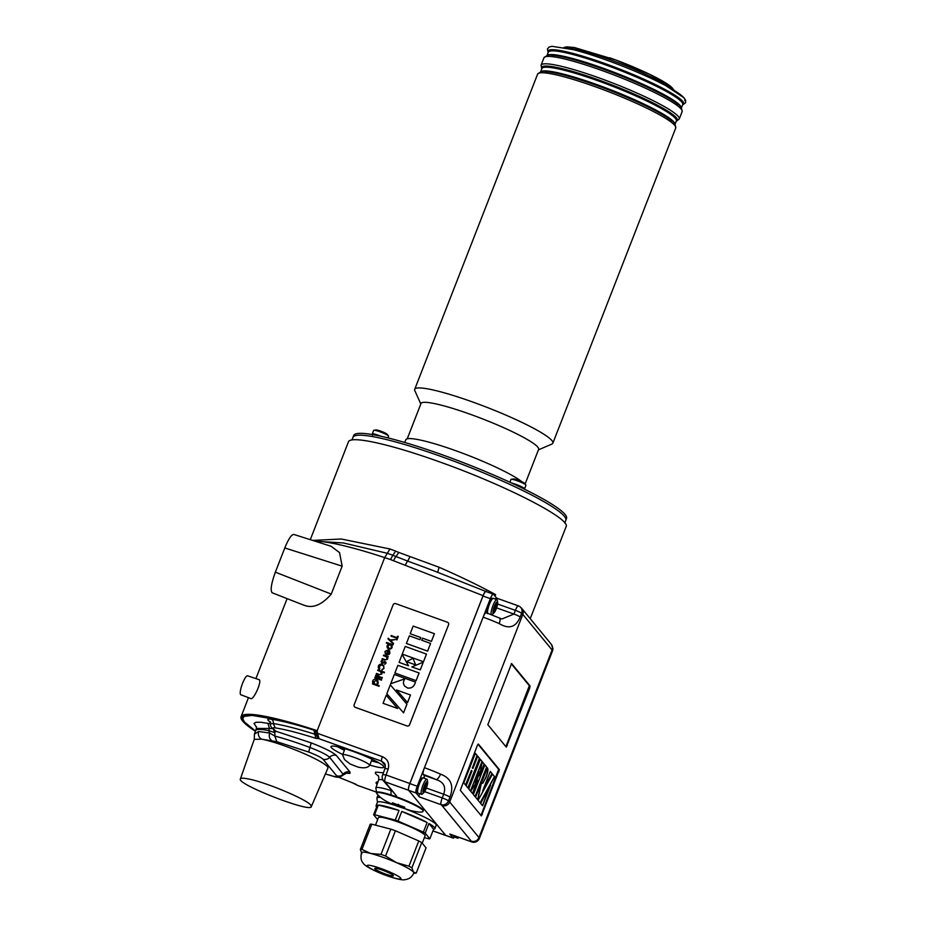 <?xml version="1.0" encoding="UTF-8"?>
<svg xmlns="http://www.w3.org/2000/svg" width="926" height="926" viewBox="0 0 926 926"><rect width="100%" height="100%" fill="white"/><g stroke="black" fill="none" stroke-linecap="round" stroke-linejoin="round"><path stroke-width="1.39" d="M376.65 806.974A31.565 4.017 -158.7 0 1 376.5 806.789A31.565 4.017 -158.7 0 1 376.095 805.678A31.565 4.017 -158.7 0 1 377.38 805.099L373.629 814.73L377.646 819.614M427.129 822.496A31.565 4.017 -158.7 0 0 401.791 811.442L427.129 822.496L423.379 832.127L398.03 821.073A31.565 4.017 -158.7 0 0 395.263 820.089L374.59 814.718A31.565 4.017 -158.7 0 0 373.629 814.73M401.791 811.442L398.03 821.073M424.374 837.648L428.888 838.817A31.565 4.017 -158.7 0 0 429.849 838.806L425.184 833.134A31.565 4.017 -158.7 0 0 423.379 832.127M416.214 873.091L426.053 847.846L421.747 842.614L411.908 867.859L413.436 872.072A28.058 3.577 -158.7 0 0 396.629 862.708L385.575 856.018A31.056 3.959 21.3 0 0 381.003 854.385L370.851 853.506A28.058 3.577 -158.7 0 0 361.522 852.684C360.445 857.545 361.059 861.099 363.351 863.333C363.721 864.699 370.898 870.116 388.746 876.39C405.009 881.668 404.708 879.318 406.641 879.376C409.929 878.508 412.313 876.401 413.795 873.068A28.058 3.577 -158.7 0 0 413.436 872.072L416.214 873.091A31.056 3.959 21.3 0 1 416.179 873.091L413.644 873.438M429.849 838.806L433.6 829.175A31.565 4.017 -158.7 0 0 434.896 828.608A31.565 4.017 -158.7 0 0 428.935 823.503L425.184 833.134M434.896 828.608L436.192 825.274A31.565 4.017 -158.7 0 0 406.41 809.347M396.907 805.967A31.565 4.017 -158.7 0 0 377.391 802.344L376.095 805.678M395.263 820.089L399.025 810.458A31.565 4.017 -158.7 0 0 378.352 805.088L374.59 814.718M393.261 875.417A10.024 1.273 21.3 0 1 393.353 875.822A10.024 1.273 21.3 0 1 383.584 873.322A10.024 1.273 21.3 0 1 374.706 868.553A10.024 1.273 21.3 0 1 383.248 870.463A10.024 1.273 21.3 0 1 393.261 875.417M421.747 842.614A31.056 3.959 -158.7 0 0 418.772 840.947L395.414 830.761A31.056 3.959 -158.7 0 0 390.853 829.14L371.789 824.186A31.056 3.959 -158.7 0 0 370.203 824.209L360.364 849.455L361.892 853.679M418.772 840.947L408.933 866.204L396.629 862.708A28.058 3.577 -158.7 0 0 370.851 853.506L361.95 849.431A31.056 3.959 21.3 0 0 360.364 849.455M408.933 866.204A31.056 3.959 21.3 0 1 411.908 867.859M395.414 830.761L385.575 856.018M390.853 829.14L381.003 854.385M371.789 824.186L361.95 849.431M433.6 829.175L428.935 823.503M399.025 810.458L378.352 805.088M422.221 843.181L425.08 835.865A25.048 3.195 -158.7 0 0 402.903 823.793A25.048 3.195 -158.7 0 0 378.398 817.67L375.493 825.147M404.373 807.067L397.289 804.544M400.622 805.828L399.766 805.944L400.356 806.569L398.516 805.909L392.821 802.958M404.801 807.217L399.766 805.944M422.974 809.741A25.048 3.195 21.3 0 1 423.298 810.632L423.101 811.141A25.048 3.195 -158.7 0 0 422.777 810.25A25.048 3.195 -158.7 0 0 398.307 798.073A25.048 3.195 -158.7 0 0 376.419 792.945L376.627 792.436A25.048 3.195 21.3 0 1 398.504 797.564A25.048 3.195 21.3 0 1 422.974 809.741M396.513 804.37L392.416 802.796M398.909 804.891L398.516 805.909M342.608 754.875L344.507 759.598L350.202 764.043L357.841 767.029C363.698 768.441 367.645 767.909 369.671 765.42A14.527 1.852 -158.7 0 0 369.682 765.385A14.527 1.852 -158.7 0 0 356.823 758.382A14.527 1.852 -158.7 0 0 342.62 754.829A14.527 1.852 -158.7 0 0 342.608 754.875A14.527 1.852 -158.7 0 0 342.805 755.35M380.91 436.239A8.01 1.019 21.3 0 0 372.252 433.958L373.641 430.393A8.01 1.019 21.3 0 1 373.907 430.254A8.01 1.019 21.3 0 1 381.477 432.361A8.01 1.019 21.3 0 1 388.469 435.938A8.01 1.019 21.3 0 1 388.573 436.215L387.925 437.882M373.907 430.254L376.118 429.953A6.007 0.764 21.3 0 1 381.801 431.528A6.007 0.764 21.3 0 1 387.045 434.213L388.469 435.938M509.902 482.249L511.002 479.425A8.01 1.019 21.3 0 1 511.279 479.286A8.01 1.019 21.3 0 1 518.849 481.381A8.01 1.019 21.3 0 1 525.841 484.958A8.01 1.019 21.3 0 1 525.945 485.247L524.556 488.812A8.01 1.019 21.3 0 0 520.053 486.034A8.01 1.019 21.3 0 0 511.708 483.083M511.279 479.286L513.49 478.985A6.007 0.764 21.3 0 1 519.173 480.559A6.007 0.764 21.3 0 1 524.417 483.233L525.841 484.958M457.143 836.71A8.01 1.759 109.6 0 0 457.618 838.169A8.01 1.759 109.6 0 0 458.474 837.798L458.949 837.359M427.638 782.111L427.361 780.051A8.01 1.759 109.6 0 0 426.921 779.217A8.01 1.759 109.6 0 0 422.569 786.174A8.01 1.759 109.6 0 0 421.527 794.311A8.01 1.759 109.6 0 0 422.395 793.952L423.911 792.529A6.007 1.32 109.6 0 0 426.261 788.327A6.007 1.32 109.6 0 0 427.638 782.111A6.007 1.32 109.6 0 0 424.05 786.706A6.007 1.32 109.6 0 0 423.911 792.529M425.566 784.889L423.853 790.85L426.539 785.861L426.736 783.442L425.381 784.82M497.656 602.525A6.007 1.32 109.6 0 0 494.334 606.38A6.007 1.32 109.6 0 0 492.945 611.797A6.007 1.32 109.6 0 0 493.928 612.943A6.007 1.32 109.6 0 0 496.556 608.012A6.007 1.32 109.6 0 0 497.656 602.525L497.366 600.465A8.01 1.759 109.6 0 0 496.938 599.631A8.01 1.759 109.6 0 0 492.945 605.616A8.01 1.759 109.6 0 0 491.451 614.679M491.637 614.748A8.01 1.759 109.6 0 0 492.412 614.366L493.928 612.943M495.028 609.817L496.753 603.856L494.056 608.845L493.859 611.264L495.028 609.817M303.485 605.048L305.603 605.754C313.833 608.208 322.375 604.319 331.253 594.087L275.358 572.164C271.249 583.577 270.195 590.441 272.163 592.779L303.797 605.176M303.126 604.886L305.603 605.754M271.793 740.603C269.443 739.006 268.737 736.494 269.674 733.056L258.667 731.505L254.407 734.121L255.622 730.637A63.026 8.021 -158.7 0 1 268.656 730.602L269.454 728.438L273.355 728.716L274.501 732.524L268.656 730.602L269.674 733.056L274.825 736.077L276.805 741.703L261.826 739.203L254.256 739.342L240.39 778.951C240.783 778.025 243.214 777.979 247.682 778.824C264.5 781.66 307.247 799.543 310.835 805.238L311.321 806.604C311.055 813.19 236.13 783.975 240.39 778.951M311.321 806.604L327.931 768.059A39.54 5.035 -158.7 0 0 303.89 753.509A39.54 5.035 -158.7 0 0 261.826 739.203A6.042 5.695 89.9 0 1 258.667 731.505M382.415 756.692C387.705 759.17 389.626 763.267 388.179 769.008L384.973 768.441C385.621 765.825 385.309 763.996 384.047 762.943L381.547 761.172A4.028 0.822 -70.2 0 1 382.415 756.692L317.595 733.38L319.03 738.705L315.801 738.346L313.949 730.174L307.86 728.253C292.766 723.657 280.59 720.659 271.33 719.224A4.028 3.473 -81.3 0 1 273.309 723.553L270.357 723.866C270.369 726.169 271.399 727.952 273.448 729.225L276.191 731.343L274.501 732.524A6.042 4.098 -75.5 0 1 274.825 736.077C284.953 738.716 296.633 742.502 309.874 747.456C320.431 751.53 327.028 754.817 329.656 757.329A6.042 5.845 140.6 0 1 322.977 759.181L336.659 775.814C337.377 777.203 334.193 776.74 327.11 774.437L325.431 773.87M316.553 734.549L315.477 734.434C297.825 728.808 283.773 725.185 273.309 723.553L275.277 727.894C272.487 727.512 272.163 728.091 274.304 729.653M391.027 795.202L391.038 790.086M376.627 792.436L375.829 788.003A27.398 3.484 21.3 0 1 390.888 790.515L391.582 790.746M382.924 774.564L386.084 774.981C384.857 778.453 384.452 780.711 384.88 781.752L383.225 780.595C381.975 778.28 381.848 776.22 382.866 774.414L384.973 768.441M388.179 769.008L386.084 774.981L409.813 783.512L483.071 595.638L405.31 565.335A6.042 1.25 -68.7 0 1 407.753 561.121L396.027 556.549A6.042 1.25 111.3 0 0 393.585 560.762L405.31 565.335M486.659 591.783L433.113 570.497L437.685 572.326L439.098 567.256L398.759 552.44L396.027 556.549L392.867 555.264L390.506 559.559L384.66 557.637L317.143 730.799L317.595 733.38M494.993 596.101L495.641 594.642L495.051 596.17M331.253 594.087L342.145 566.156L339.553 552.614L331.091 546.271L293.785 534.429C291.459 534.51 288.461 539.025 284.791 547.96L275.358 572.164M530.228 618.684L566.041 526.813C571.712 519.15 504.311 484.657 438.368 461.461C389.464 443.878 349.97 435.313 348.396 441.957L310.291 539.673M315.5 731.285L313.717 729.676L307.548 727.72L276.816 719.56L252.034 715.393L244.001 716.435L242.705 718.645L244.429 722.014L255.483 731.042M338.291 777.076L355.711 784.148M356.047 784.507L357.529 785.375M352.308 782.725L357.39 785.329L376.361 792.054L357.471 785.398M255.402 731.262A124.917 15.904 21.3 0 1 241.061 716.689A124.917 15.904 21.3 0 1 317.074 730.626L315.835 731.725L316.507 735.221L317.549 737.733L319.03 738.705L381.547 761.172L385.251 765.675M317.074 730.626L313.717 729.676M315.951 732.107L313.972 729.757M315.349 541.282A124.917 15.904 21.3 0 1 384.672 557.602L387.323 553.297L343.396 542.96L315.187 541.224M389.95 548.979L387.323 553.297L392.867 555.264L395.68 551.12L389.95 548.979L341.335 539.013L312.618 540.414M432.94 830.877L446.043 835.53M445.742 835.414L408.621 790.283L384.88 781.752L396.421 795.781L394.638 796.163M274.351 729.943L276.191 731.343L311.055 742.849C324.528 748.058 332.955 752.271 336.346 755.477A6.042 5.845 -39.4 0 0 329.656 757.329L343.546 774.784C337.492 779.53 334.807 776.127 327.353 774.576L327.11 774.437M315.801 738.346C298.843 732.941 285.335 729.457 275.277 727.894M256.537 727.396L254.037 723.391L255.935 722.28L260.681 722.245L267.938 723.38L269.454 728.438L256.375 728.473L256.363 726.644M383.225 780.595L396.421 795.781M433.113 570.497L407.753 561.121L409.905 556.804M486.081 591.135C485.305 591.124 484.31 592.628 483.071 595.638M250.761 698.517C253.319 700.889 262.88 679.846 258.805 679.58L247.566 675.795A10.07 2.211 -70.4 0 0 242.323 683.932A10.07 2.211 -70.4 0 0 240.563 694.581A10.07 2.211 -70.4 0 0 240.795 694.755L250.761 698.517M323.116 715.485L320.176 723.009M328.661 701.26L325.732 708.784M334.217 687.023L331.276 694.558M339.761 672.797L336.821 680.321M345.305 658.571L342.377 666.095M350.861 644.334L347.921 651.858M356.406 630.108L353.466 637.632M361.95 615.871L359.022 623.395M367.506 601.645L364.566 609.169M373.051 587.408L370.111 594.943M378.479 573.483L375.667 580.706M409.813 783.512C408.551 786.973 408.158 789.23 408.621 790.283M336.346 755.477L350.028 772.11L349.959 773.372L345.907 773.21M378.387 776.104L375.273 773.407L375.609 772.087L383.433 772.828M369.821 765.061A28.347 3.611 -158.7 0 0 383.827 767.179A28.347 3.611 -158.7 0 0 383.457 766.184A28.347 3.611 -158.7 0 0 355.827 752.421A28.347 3.611 -158.7 0 0 330.999 746.576A28.347 3.611 -158.7 0 0 342.747 754.505M337.654 746.761A28.197 3.588 -158.7 0 0 344.391 750.292M371.453 760.848A28.197 3.588 -158.7 0 0 378.803 762.804M255.46 731.1L243.619 721.447A123.91 15.777 21.3 0 1 307.548 727.72M439.098 567.256C460.72 576.736 479.564 585.857 495.641 594.642M398.759 552.44L395.68 551.12M520.551 489.46A114.211 14.538 -158.7 0 0 412.579 446.911A114.211 14.538 -158.7 0 0 352.968 437.338L353.697 435.486A114.211 14.538 -158.7 0 1 465.384 463.428A114.211 14.538 -158.7 0 1 566.515 518.467L565.798 520.319A114.211 14.538 -158.7 0 0 520.551 489.46M480.791 834.789A6.007 0.764 21.3 0 0 480.814 834.754A6.007 0.764 21.3 0 1 480.814 834.754L479.379 838.447A6.007 0.764 21.3 0 1 479.379 838.447L552.521 650.828A6.007 5.95 -2.5 0 0 552.915 648.432L551.213 644.195A6.007 5.811 -39.4 0 1 552.093 649.983L478.962 837.567A30.06 3.831 21.3 0 1 479.379 838.412A6.007 5.95 177.5 0 1 471.612 841.827A6.007 1.32 109.6 0 0 471.751 841.931A6.007 1.32 109.6 0 0 471.936 841.942M454.481 837.046A6.007 1.32 -70.4 0 1 453.208 838.088L445.846 835.46A6.007 1.32 109.6 0 1 445.695 835.356L408.667 790.341L416.029 792.969A6.007 1.32 -70.4 0 1 417.221 786.232L424.444 767.712A6.007 1.32 -70.4 0 0 423.251 774.449L423.9 775.236A10.024 2.199 -70.4 0 1 424.143 778.222M424.617 791.649L442.246 797.934L443.681 794.23C446.216 786.857 443.681 781.972 436.111 779.588A6.007 2.118 114.1 0 0 440.521 774.148C451.008 778.025 454.145 785.699 449.943 797.159A6.007 0.764 -158.7 0 0 443.681 794.23L426.365 788.049M449.943 797.159L448.497 800.863A30.06 3.831 21.3 0 1 449.689 801.985L522.82 614.401A30.06 3.831 -158.7 0 0 521.627 613.29L520.18 616.994C515.944 627.272 508.953 629.472 499.207 623.603A30.06 3.831 -158.7 0 0 483.14 617.167L490.352 598.647A6.007 1.32 109.6 0 1 493.35 594.168L485.988 591.54A6.007 1.32 109.6 0 0 482.99 596.02L490.352 598.647M499.137 617.943A6.007 2.118 114.1 0 1 499.415 618.001A6.007 2.118 114.1 0 1 499.207 623.603M499.623 618.14L501.869 619.008L513.93 614.065A6.007 0.764 21.3 0 1 520.18 616.994M450.152 834.164A6.007 1.32 -70.4 0 1 449.967 834.152A6.007 1.32 -70.4 0 1 449.828 834.048L453.057 837.984A6.007 1.32 -70.4 0 0 453.208 838.088M416.029 792.969L419.258 796.892L441.042 804.671A6.007 1.32 109.6 0 1 442.246 797.934A6.007 0.764 -158.7 0 1 448.497 800.863A6.007 5.51 128.5 0 1 441.042 804.671A24.041 3.067 21.3 0 1 442.003 805.574A6.007 5.811 140.6 0 0 449.689 801.985L478.962 837.567A6.007 5.811 140.6 0 1 471.276 841.144A24.041 3.067 21.3 0 1 471.612 841.827L449.828 834.048M419.258 796.892A6.007 1.32 -70.4 0 1 419.397 793.547M480.258 802.935L478.094 800.295L492.505 774.148L494.6 776.694L480.258 802.935M481.497 782.563L477.828 799.971L475.57 797.24L487.446 767.99C488.303 769.02 487.933 771.937 486.324 776.74L482.816 783.246L481.867 783.257A31.38 6.899 109.6 0 0 481.497 782.551L481.323 782.493M487.088 767.712L487.261 767.92C488.118 768.962 487.747 771.879 486.138 776.671L482.816 783.246L481.867 783.257M472.63 793.651L470.697 791.302L477.77 780.444L472.63 793.651M484.148 763.985L479.587 775.78L482.272 761.716L484.148 763.985L479.795 774.703M465.662 785.179L463.787 782.91L475.339 753.278L477.203 755.558L472.399 767.897L472.897 768.511L477.712 756.16L479.575 758.44L468.024 788.061L466.172 785.804L471.947 770.999L471.427 770.363L465.662 785.179M480.976 815.447L498.651 769.332L477.99 744.215M470.616 791.209L468.753 788.94L480.293 759.308L482.168 761.577L470.616 791.209M475.339 783.917L476.589 776.196L480.351 771.08L475.339 783.917M475.212 796.8L473.348 794.531L484.9 764.899L486.763 767.168L475.212 796.8M482.678 790.873L490.271 771.427L492.111 773.661L482.678 790.873M482.596 805.77L480.64 803.386L490.537 785.352L482.596 805.77M505.885 746.657L529.336 685.726L511.268 663.757M477.318 745.499L460.315 790.329L481.381 815.922L499.38 769.599L478.36 744.041L477.318 745.499M487.817 724.688L506.29 747.132L529.672 688.238L530.077 685.992L511.592 663.548L487.817 724.688M496.66 598.127L493.489 594.272A6.007 1.32 109.6 0 0 493.35 594.168M486.277 612.792A6.007 1.32 109.6 0 0 486.127 612.688A6.007 1.32 109.6 0 0 483.14 617.167L424.444 767.712A30.06 3.831 21.3 0 1 440.521 774.148M496.73 598.208A6.007 1.32 109.6 0 0 496.579 598.103A6.007 1.32 109.6 0 0 495.364 599.076M482.99 596.02L409.859 783.604A6.007 1.32 109.6 0 0 408.667 790.341M497.598 604.018L515.377 610.361A6.007 0.764 -158.7 0 1 521.627 613.29A6.007 5.51 -51.5 0 0 520.088 606.831L520.088 606.831A6.007 5.51 -51.5 0 0 518.514 605.986A6.007 1.32 109.6 0 0 518.363 605.882A6.007 1.32 109.6 0 0 515.377 610.361L513.93 614.065L496.602 607.873M475.293 753.394L477.203 755.558M477.029 755.489L472.399 767.897M472.214 767.828L472.897 768.511M477.666 756.276L479.575 758.44M479.39 758.371L467.885 787.887M465.512 785.005L471.427 770.363M480.258 759.413L482.168 761.577M481.983 761.519L470.477 791.035M482.249 761.843L483.962 763.915M479.899 771.682L475.489 783.002M477.249 781.243L472.48 793.478M484.854 765.003L486.763 767.168M486.578 767.11L475.073 796.626M482.631 783.176L481.682 783.188M481.312 782.528L477.666 799.775M490.224 771.532L492.111 773.661M491.926 773.604L483.222 789.484M492.447 774.24L494.6 776.694M494.415 776.625L480.131 802.773M489.819 786.66L482.458 805.597M387.288 657.09A2.327 2.257 142.6 0 1 387.543 659.219L384.417 660.088L382.01 659.219L382.23 658.641L385.575 659.763A1.204 1.169 142.6 0 0 386.952 658.907M379.347 671.049L377.634 670.436L377.866 669.857L384.487 672.241L384.267 672.82L381.477 671.825A2.523 2.454 142.6 0 1 381.755 673.978L378.653 674.88L376.245 674.012L376.465 673.433L379.776 674.545A1.239 1.204 142.6 0 0 381.188 673.677M381.767 674.012L378.688 674.915L376.245 674.012M381.755 673.978L381.79 674.012A2.523 2.454 142.6 0 0 381.686 672.16A2.523 2.523 0 0 0 381.5 671.848A2.523 2.454 142.6 0 1 381.686 672.16M382.056 677.253L381.674 678.376L381.373 677.612M382.068 677.23L381.362 677.601M376.708 679.765L377.854 680.61L378.19 683.168A2.396 2.327 142.6 0 1 376.477 684.708M377.82 680.575L378.167 683.133A2.396 2.327 142.6 0 1 376.419 684.673L379.243 685.703L379.012 686.282L372.391 683.897L373.433 683.608A2.489 2.419 142.6 0 1 376.697 679.8M403.898 680.575A22.513 21.854 -37.4 0 0 404.72 678.862L390.714 683.724L394.314 674.475L415.508 682.103L415.01 683.388C413.633 686.918 411.167 688.458 407.614 688.006L404.373 685.888L403.435 683.434A7.42 7.2 142.6 0 1 403.933 680.587M407.614 688.006L404.361 685.865M391.328 645.179L390.448 644.565L387.82 645.781L388.978 648.397M387.82 645.781L388.943 648.362A2.037 1.979 -37.4 0 0 391.548 647.112L390.413 644.531L387.844 645.816M388.075 647.714L388.943 648.362M391.304 645.167L390.413 644.531M385.876 653.675L385.91 653.71A2.107 2.049 142.6 0 1 385.563 651.603L385.552 651.568A2.107 2.049 142.6 0 0 385.876 653.675L385.251 653.918L385.899 653.71M385.424 654.126L384.95 651.441L388.307 649.925A2.651 2.57 142.6 0 1 389.672 651.047L389.858 653.247A2.442 2.373 142.6 0 1 388.168 654.775L386.316 654.705L387.971 650.48A1.852 1.794 -37.4 0 0 385.552 651.568M387.959 650.503A1.852 1.794 -37.4 0 0 385.575 651.603M389.672 651.036L389.834 653.212A2.442 2.373 142.6 0 1 388.202 654.821L386.316 654.705M389.256 653.038A2.002 1.945 -37.4 0 0 389.302 651.638M389.059 651.256A1.864 1.806 -37.4 0 0 388.538 650.816L387.126 654.335L389.244 653.027M388.538 650.816L387.172 654.335M397.694 708.506L383.063 703.32L386.211 695.276L397.694 708.506L383.063 703.32M406.931 704.223L403.562 712.846L386.837 693.759L390.286 684.812L406.931 704.223M410.484 694.998L407.556 702.614L396.571 689.986L410.484 694.998L407.533 702.579L396.571 689.986M415.508 682.103L415.033 683.434C413.667 686.965 411.202 688.504 407.637 688.053M404.697 678.92L390.737 683.758M419.108 672.982L416.11 680.656L394.893 673.005L397.879 665.331L419.108 672.982M402.127 654.427L408.516 665.794L399.071 662.403L402.127 654.427L408.482 665.759L399.071 662.403M412.938 658.317L415.751 664.972L406.537 661.639L412.938 658.317L415.728 664.937L406.537 661.639M420.311 669.88L411.827 666.952L423.275 662.171L420.311 669.88L411.827 666.952M426.481 654.092L423.483 661.766L402.254 654.103L405.252 646.429L426.481 654.092M434.387 633.673L431.423 641.394L422.569 638.176L421.758 640.248L430.59 643.42L427.592 651.094L406.398 643.477L409.373 635.861L419.964 639.669L420.798 637.539L410.195 633.731L413.193 626.057L434.421 633.72L431.423 641.394L422.592 638.222L421.793 640.26M430.59 643.42L427.627 651.14L406.398 643.477M420.786 637.574L410.195 633.731M379.243 685.703L379.047 686.316L372.391 683.897M388.92 643.987L386.327 643.061L386.559 642.482L393.018 644.797L391.941 645.109L392.149 647.367A2.662 2.581 142.6 0 1 387.624 648.154M388.735 648.918A2.628 2.558 142.6 0 1 388.932 644.01L386.327 643.061M354.438 706.735L354.403 706.688A2.002 1.945 142.6 0 1 354.415 706.712A2.002 1.945 142.6 0 0 355.306 707.371L407 725.949A2.002 1.945 142.6 0 0 409.547 724.734L448.554 624.772A2.002 1.945 142.6 0 0 448.277 622.862A2.002 1.945 142.6 0 1 448.554 624.772L409.57 724.769A2.002 1.945 142.6 0 1 407 725.949L355.271 707.325A2.002 1.945 142.6 0 1 354.149 704.813L393.133 604.817A2.002 1.945 142.6 0 1 395.703 603.636L447.408 622.226A2.002 1.945 142.6 0 1 448.277 622.862L448.3 622.897M391.015 636.127L391.247 635.537L397.046 637.632L397.59 636.22L398.249 636.451L396.953 639.901L396.293 639.658L396.814 638.211L391.015 636.127L396.803 638.234M395.055 639.565L390.575 640.491L393.55 643.42L393.307 644.056L387.982 638.824L388.225 638.188L389.985 639.924L395.089 639.6L390.61 640.537M393.55 643.42L393.342 644.091L387.982 638.824M386.35 656.789A5.035 4.896 -37.4 0 0 385.1 656.279L383.433 655.689L383.63 655.064L388.353 656.765L387.265 657.043A2.327 2.257 142.6 0 1 387.508 659.185L384.452 660.122L382.01 659.219M386.964 658.872L386.373 656.847A5.035 4.896 -37.4 0 0 385.135 656.326L385.1 656.279M385.76 662.136L385.737 662.09A1.285 1.25 142.6 0 1 385.899 663.386L384.776 664.324L385.309 663.097A0.648 0.637 -37.4 0 0 384.487 662.287A1.933 1.875 -37.4 0 0 383.723 662.819L382.797 663.386A1.401 1.366 142.6 0 1 381.859 663.363L381.037 661.465A1.979 1.921 142.6 0 1 382.207 660.319L382.496 660.875A1.528 1.482 142.6 0 0 381.616 661.627L382.021 662.727A0.764 0.741 142.6 0 0 382.623 662.727L383.341 662.206A3.253 3.16 142.6 0 1 384.302 661.604L385.123 661.673A1.285 1.25 142.6 0 1 385.876 663.352L384.753 664.278M385.251 662.518A0.648 0.637 -37.4 0 0 384.938 662.322L384.915 662.287A0.625 0.602 -37.4 0 0 384.452 662.252A1.933 1.875 -37.4 0 0 383.7 662.784M382.021 662.727L381.651 661.673A1.528 1.482 142.6 0 1 382.519 660.921M381.662 661.673L382.056 662.773M383.688 665.574L384.001 668.294L382.044 670.065L381.906 669.429A2.176 2.118 -37.4 0 0 382.38 665.319A2.049 1.991 -37.4 0 0 379.857 668.722L379.359 669.093A2.639 0.637 143.8 0 1 379.336 669.058A2.639 2.558 142.6 0 1 382.519 664.694L383.677 665.551L384.001 668.294M384.487 672.241L384.29 672.855L381.477 671.825M380.968 671.987L380.574 671.593A5.058 4.908 -37.4 0 0 379.371 671.118L377.634 670.436M380.505 676.999L380.285 677.577L375.562 675.876L375.759 675.262L380.505 676.999M381.639 679.557L381.443 680.17L374.81 677.786L375.007 677.172L381.639 679.557L381.408 680.135L374.81 677.786M376.5 680.39L373.861 681.582L374.926 684.152A2.002 1.945 142.6 0 0 377.588 682.913L376.477 680.344L377.345 680.992L376.5 680.39L373.884 681.617L374.961 684.187M389.279 651.649A1.864 1.806 -37.4 0 0 388.515 650.77M374.081 683.538L374.926 684.152M385.112 656.268L383.433 655.689M388.353 656.765L387.265 657.043M393.018 644.797L391.918 645.063L392.126 647.32A2.662 2.581 142.6 0 1 388.723 648.941L388.758 648.976M383.677 662.761L382.774 663.352A1.401 1.366 142.6 0 1 381.825 663.329L381.859 663.363M383.966 668.259L382.01 670.019M379.672 666.662A2.269 2.211 -37.4 0 0 379.834 668.688L379.324 669.047A2.639 0.637 143.8 0 0 379.336 669.058A2.639 2.639 0 0 1 379.209 668.861M382.345 665.308A2.049 1.991 -37.4 0 0 379.695 666.674L379.729 666.708M383.167 665.91A2.107 2.049 -37.4 0 0 382.357 665.285L382.38 665.319M381.199 673.642L380.574 671.593A5.058 4.908 -37.4 0 0 379.336 671.072M382.357 677.959L381.639 678.341M380.482 676.952L380.285 677.577M380.25 677.543L375.528 675.841M426.446 654.045L423.483 661.766L402.254 654.103M423.275 662.171L420.288 669.845M419.073 672.947L416.11 680.656M416.087 680.622L394.893 673.005M406.896 704.188L403.562 712.846M403.539 712.812L386.813 693.724M398.249 636.451L396.953 639.901M396.93 639.854L396.259 639.623M521.87 481.717A64.126 8.16 -158.7 0 0 456.807 451.089A64.126 8.16 -158.7 0 0 405.785 439.792L404.731 442.466M564.767 522.97L565.798 520.319A114.211 14.538 -158.7 0 0 464.667 465.28A114.211 14.538 -158.7 0 0 352.968 437.338L351.938 439.989M525.088 484.055L538.619 449.365A63.118 8.033 -158.7 0 0 482.735 418.946A63.118 8.033 -158.7 0 0 421.006 403.505L407.232 438.82M538.434 449.851L551.85 444.086A74.138 9.445 -158.7 0 0 552.857 443.184A74.138 9.445 -158.7 0 0 487.215 407.452A74.138 9.445 -158.7 0 0 414.709 389.325A74.138 9.445 -158.7 0 0 414.836 390.668L420.809 403.991M684.673 100.483A72.483 9.225 -158.7 0 0 665.968 85.759A72.483 9.225 -158.7 0 0 573.379 49.657L551.919 46.3L549.083 47.076L547.44 48.881L548.123 52.632M367.483 866.227A18.034 2.292 -158.7 0 0 394.858 878.161A18.034 2.292 -158.7 0 0 389.811 872.026A18.034 2.292 -158.7 0 0 367.483 866.227M398.307 804.312L397.925 805.284M453.601 835.449A8.01 1.759 109.6 0 0 454.076 836.907L457.618 838.169M422.221 778.627A7.014 1.539 109.6 0 0 418.309 784.658A7.014 1.539 109.6 0 0 417.522 791.799M417.996 793.05C416.92 794.022 416.758 792.066 417.51 787.169C421.504 775.733 422.557 778.153 423.379 777.956A8.01 1.759 109.6 0 0 419.027 784.912A8.01 1.759 109.6 0 0 417.996 793.05L421.527 794.311M425.092 786.151L426.215 786.556M425.254 785.491L426.249 785.838M424.363 788.547L425.312 788.883M488.65 604.215A7.014 1.539 109.6 0 0 487.539 612.213M488.014 613.463C486.393 614.135 486.601 611.033 488.639 604.18C493.211 594.886 492.088 599.562 493.396 598.37A8.01 1.759 109.6 0 0 489.414 604.342A8.01 1.759 109.6 0 0 487.794 613.29M494.38 608.961L495.329 609.296M495.109 606.576L496.232 606.97M495.271 605.905L496.267 606.252M276.805 741.703L308.694 752.051C316.31 755.003 321.079 757.375 322.977 759.181M390.506 559.559L393.585 560.762M342.145 566.156L284.791 547.96M270.38 723.692L267.938 723.38M311.055 742.849A6.042 0.602 -69.4 0 1 309.874 747.456L308.694 752.051M377.449 802.229L376.894 798.027A33.591 4.271 21.3 0 1 380.135 797.436M271.33 719.224C267.209 718.657 266.723 719.525 269.894 721.829M350.028 772.11A6.042 5.845 -39.4 0 0 343.338 773.962C341.462 775.953 339.229 776.567 336.659 775.814M327.63 774.611L325.408 773.916M382.727 779.819A27.687 3.53 -158.7 0 0 378.595 780.132C378.931 777.25 378.711 775.687 377.958 775.421L377.958 775.421M377.993 781.822A39.922 5.081 -158.7 0 0 377.079 784.438M552.486 650.909A6.007 0.764 21.3 0 0 552.509 650.874A6.007 0.764 21.3 0 0 552.521 650.828A30.06 3.831 -158.7 0 0 552.093 649.983L522.82 614.401A6.007 5.811 -39.4 0 0 521.94 608.613L551.213 644.195M423.9 775.236L436.111 779.588A24.041 3.067 21.3 0 0 423.251 774.449M471.276 841.144L442.003 805.574M409.859 783.604L417.221 786.232M445.695 835.356L453.057 837.984M529.336 685.726L530.077 685.992M506.557 745.372L507.298 745.638M528.931 687.972L529.672 688.238M498.651 769.332L499.38 769.599M498.246 771.578L498.987 771.833M481.647 814.162L482.377 814.429M594.7 86.535A74.138 9.445 21.3 0 1 675.737 128.008C675.262 124.061 673.943 121.665 671.767 120.831A72.807 9.272 21.3 0 0 595.592 85.053A72.807 9.272 21.3 0 0 545.368 71.557C543.203 70.689 540.61 71.557 537.589 74.149A74.138 9.445 21.3 0 1 594.7 86.535M682.589 104.904A72.807 9.272 -158.7 0 0 619.205 68.894A72.807 9.272 -158.7 0 0 548.18 52.504M609.725 57.771A58.107 7.396 21.3 0 1 673.306 89.891M681.432 107.879L682.705 104.615A72.135 9.191 -158.7 0 0 618.834 69.855A72.135 9.191 -158.7 0 0 548.296 52.203L547.011 55.479M681.339 107.752A72.135 9.191 -158.7 0 0 617.399 73.559A72.135 9.191 -158.7 0 0 547.173 55.444M551.734 55.213A72.807 9.272 21.3 0 1 601.969 68.698A72.807 9.272 21.3 0 1 678.145 104.488C680.321 105.321 681.64 107.705 682.115 111.664A74.138 9.445 21.3 0 0 601.067 70.179A74.138 9.445 21.3 0 0 543.956 57.794C546.988 55.213 549.581 54.345 551.734 55.213M541.745 68.987L541.073 65.202A74.138 9.445 21.3 0 1 598.184 77.587A74.138 9.445 21.3 0 1 679.221 119.072L682.115 111.664M541.803 68.848A72.807 9.272 21.3 0 1 597.721 79.601A72.807 9.272 21.3 0 1 676.223 121.248M675.066 124.234L676.339 120.959A72.135 9.191 -158.7 0 0 612.468 86.199A72.135 9.191 -158.7 0 0 541.918 68.547L540.645 71.823M674.973 124.096A72.135 9.191 -158.7 0 0 611.021 89.903A72.135 9.191 -158.7 0 0 540.796 71.788M671.94 89.081A60.109 7.651 -158.7 0 0 621.161 63.894A60.109 7.651 -158.7 0 0 566.735 48.059M376.419 792.945C379.753 798.05 387.022 802.564 398.226 806.488L410.681 810.574C418.726 812.426 422.869 812.611 423.101 811.141M369.682 765.385L372.067 759.274M342.62 754.829L344.993 748.729M372.252 433.958L372.495 435.208M453.022 835.24L454.076 836.907M423.379 777.956L426.921 779.217M426.307 785.896L425.254 785.526M493.396 598.37L496.938 599.631M496.324 606.31L495.271 605.94M432.917 830.923L445.881 835.518M287.095 598.624L255.912 678.608M248.481 697.66L241.061 716.689M270.751 722.245L269.802 721.493L270.357 723.866M357.459 785.387L356.857 785.098M376.894 798.027L377.773 795.538M375.829 788.003L378.595 780.132M274.258 729.804L273.448 729.225M346.637 773.071L343.546 774.784M352.285 782.748L338.198 777.076M254.407 734.121L254.268 739.862M255.622 730.637L256.375 728.473M480.814 834.754L483.094 829.036M486.127 612.688L501.869 619.008M479.379 838.447A6.007 6.007 0 0 1 471.751 841.931L449.967 834.152M496.579 598.103L518.363 605.882A6.007 6.007 0 0 1 520.088 606.831L521.94 608.613M552.915 648.432A6.007 6.007 0 0 1 552.509 650.874L548.736 660.643M387.381 647.806A2.628 2.628 0 0 0 387.913 648.455M552.857 443.184L675.737 128.008M414.709 389.325L537.589 74.149M682.543 105.043L685.587 102.74L685.61 100.297L684.036 97.809L665.968 85.759M541.073 65.202L543.956 57.794M676.165 121.387L679.221 119.072M674.36 90.528L669.984 85.782L649.705 74.311L615.744 59.947L574.433 47.527L566.654 46.844L563.969 47.492"/></g></svg>
